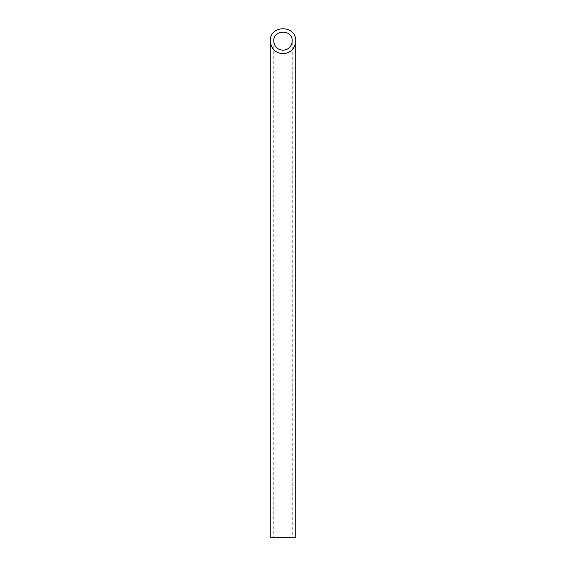 <?xml version="1.0" encoding="UTF-8"?>
<svg xmlns="http://www.w3.org/2000/svg" width="566" height="566" viewBox="0 0 566 566"><rect width="100%" height="100%" fill="white"/><g stroke="black" fill="none" stroke-linecap="round" stroke-linejoin="round"><path stroke-width="0.42" stroke-dasharray="2.83 2.12" d="M292.233 537.7L273.767 537.7L292.233 537.7L292.233 41.035M270.265 537.7L295.735 537.7M273.767 41.035L273.767 537.7"/><path stroke-width="0.85" d="M283 50.268C288.596 49.709 291.674 46.631 292.233 41.035C292.679 29.177 273.321 29.177 273.767 41.035C274.326 46.631 277.404 49.709 283 50.268M295.735 537.7L270.265 537.7L270.265 41.035C271.036 48.754 275.281 52.999 283 53.77C290.719 52.999 294.964 48.754 295.735 41.035L295.735 537.7M295.735 41.035C296.351 24.678 269.649 24.678 270.265 41.035"/></g></svg>
